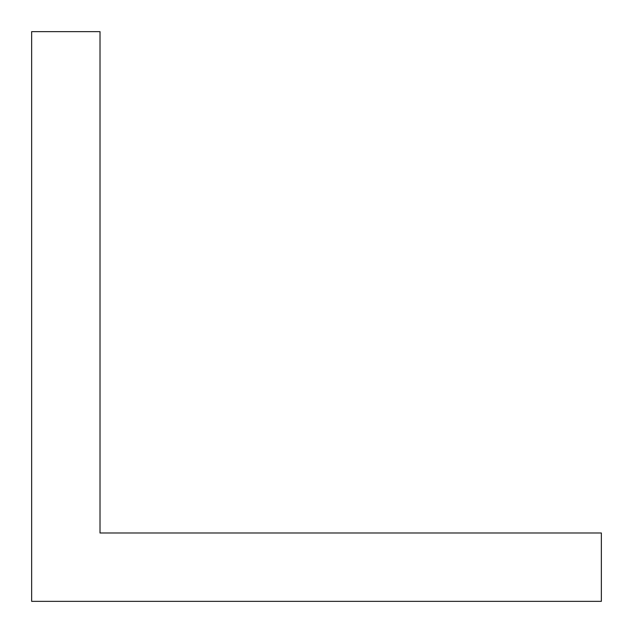 <?xml version="1.0" encoding="UTF-8"?>
<svg xmlns="http://www.w3.org/2000/svg" width="633" height="633" viewBox="0 0 633 633"><rect width="100%" height="100%" fill="white"/><g stroke="black" fill="none" stroke-linecap="round" stroke-linejoin="round"><path stroke-width="0.95" d="M31.65 31.65L31.65 601.35L601.35 601.35L601.35 532.986L100.014 532.986L100.014 31.65L31.65 31.65"/></g></svg>
